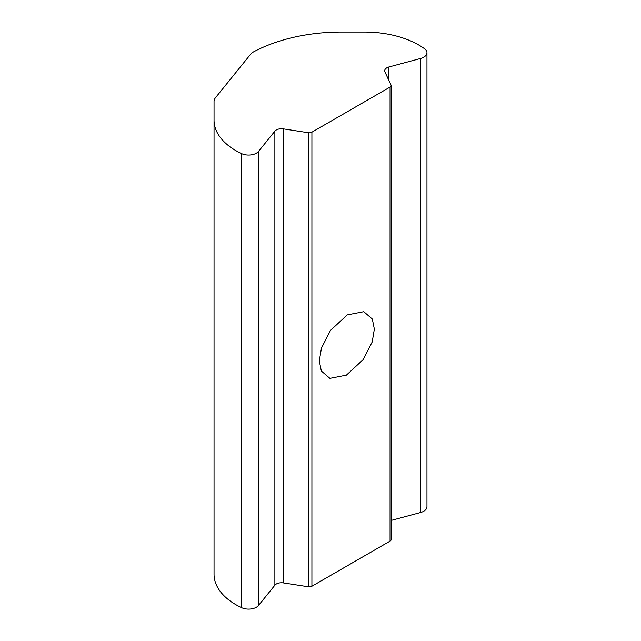 <?xml version="1.0" encoding="UTF-8"?>
<svg xmlns="http://www.w3.org/2000/svg" width="641" height="641" viewBox="0 0 641 641"><rect width="100%" height="100%" fill="white"/><g stroke="black" fill="none" stroke-linecap="round" stroke-linejoin="round"><path stroke-width="0.96" d="M214.038 555.451L214.038 120.171A74.636 43.091 0 0 0 235.896 150.643A74.636 43.091 0 0 0 241.665 153.648A10.977 6.338 0 0 0 258.523 151.396L274.869 131.165A7.315 4.223 180 0 1 283.394 128.865L308.377 132.735A3.662 2.115 0 0 0 311.911 132.182L390.065 87.064A3.662 2.115 0 0 0 391.138 85.573A3.662 2.115 0 0 0 391.01 85.029L384.929 71.912A7.315 4.223 180 0 1 384.68 70.814A7.315 4.223 180 0 1 388.903 66.984L420.624 58.451A10.977 6.338 0 0 0 426.962 52.706A10.977 6.338 0 0 0 424.566 48.756A76.832 44.357 0 0 0 364.497 32.05L341.357 32.05A129.514 74.773 0 0 0 253.94 51.657A14.631 8.445 0 0 0 250.551 54.317L215.408 97.825A14.631 8.445 0 0 0 214.038 101.398L214.038 574.232A74.636 43.091 0 0 0 235.896 604.695A74.636 43.091 0 0 0 241.665 607.7A10.977 6.338 0 0 0 258.523 605.457L274.869 585.217A7.315 4.223 180 0 1 283.394 582.917L308.377 586.787A3.662 2.115 0 0 0 311.911 586.243L390.065 541.116A3.662 2.115 0 0 0 391.138 539.626L391.138 85.573M374.36 329.129L372.325 319.026L363.767 311.694L347.27 314.907L330.524 330.371L321.462 348.087L319.298 360.923L321.341 371.027L329.899 378.358L346.396 375.145L363.135 359.681L372.205 341.965L374.36 329.129M391.138 520.436L420.624 512.504A10.977 6.338 0 0 0 426.962 506.759L426.962 52.706M241.665 607.7L241.665 153.648M258.523 605.457L258.523 151.396M274.869 585.217L274.869 131.165M283.394 582.917L283.394 128.865M308.377 586.787L308.377 132.735M311.911 586.243L311.911 132.182M390.065 541.116L390.065 87.064M388.903 80.478L388.903 66.984M420.624 512.504L420.624 58.451"/></g></svg>
